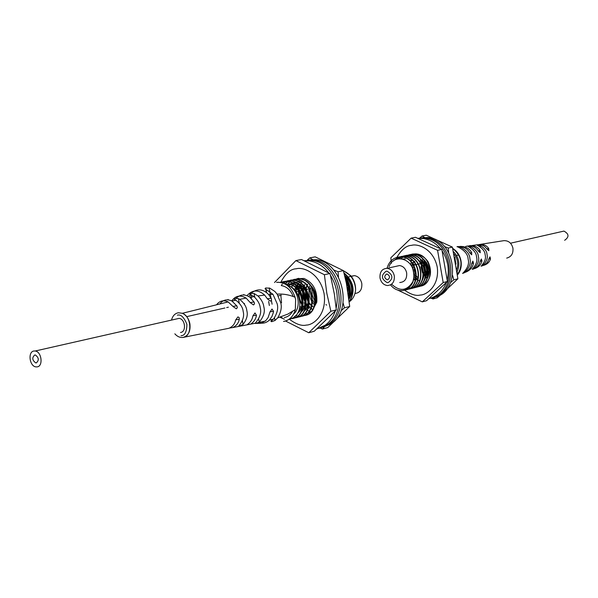 <?xml version="1.0" encoding="UTF-8"?>
<svg xmlns="http://www.w3.org/2000/svg" width="598" height="598" viewBox="0 0 598 598"><rect width="100%" height="100%" fill="white"/><g stroke="black" fill="none" stroke-linecap="round" stroke-linejoin="round"><path stroke-width="0.9" d="M386.129 271.223C380.851 275.259 381.225 279.072 387.242 282.675L388.139 282.637C393.424 278.668 393.08 274.856 387.108 271.193L386.129 271.223C380.851 275.259 381.225 279.072 387.242 282.675L388.139 282.637C393.424 278.668 393.08 274.856 387.108 271.193L386.129 271.223M380.014 278.003C381.068 282.428 383.505 284.94 387.325 285.538C392.363 285.126 394.695 281.897 394.306 275.857C393.275 271.485 390.883 268.98 387.13 268.323C381.995 268.674 379.625 271.903 380.014 278.003M395.943 266.349L399.569 265.542C403.291 266.185 405.661 268.651 406.677 272.957C407.051 278.915 404.741 282.106 399.741 282.525M456.812 269.272C458.599 263.8 457.694 258.747 454.106 254.12M390.509 284.902C393.245 288.333 396.586 290.247 400.51 290.621L402.843 290.538C407.462 289.724 410.751 286.861 412.702 281.95C414.347 277.487 414.302 272.89 412.568 268.151C415.782 279.296 412.994 286.666 404.203 290.262M405.407 289.903C421.179 288.453 418.286 257.686 401.422 256.976L398.246 257.08C392.535 258.299 388.797 262.044 387.026 268.315M397.79 257.162L401.751 256.908C418.024 257.566 421.702 287.003 406.633 289.649M407.829 289.29C423.578 287.832 420.693 257.155 403.859 256.452L399.023 256.946M399.187 256.923L404.188 256.385C421.112 257.095 423.862 287.959 408.023 289.23M410.243 288.685C425.963 287.219 423.085 256.632 406.289 255.937L401.46 256.422M401.624 256.407L406.61 255.862C423.504 256.572 426.239 287.346 410.422 288.625M412.635 288.079C428.332 286.606 425.47 256.108 408.696 255.413L403.882 255.907M405.085 255.608L409.025 255.346C425.215 255.989 428.841 285.179 413.846 287.825M415.019 287.474C430.687 285.994 427.839 255.593 411.095 254.905L406.296 255.391M406.461 255.368L411.417 254.83C427.577 255.466 431.195 284.581 416.223 287.219M417.389 286.876C433.027 285.388 430.186 255.069 413.48 254.389L408.688 254.883M409.877 254.584L413.801 254.322C429.94 254.95 433.535 283.983 418.585 286.621M419.744 286.278C435.359 284.79 432.533 254.561 415.857 253.881L411.073 254.367M412.254 254.075L415.857 253.881M398.859 256.998L392.52 261.476M393.349 260.795L399.03 256.983M401.303 256.475L400.279 256.856M400.114 256.923L396.616 259.181M404.024 289.223L405.369 289.395M396.975 259.084L400.286 256.923M400.443 256.848L401.467 256.46M403.725 255.959L402.708 256.333M402.551 256.4L401.55 256.886M401.751 256.908L398.918 258.77M410.071 288.064L408.912 287.885M408.726 287.847L407.881 287.623M400.996 258.822L402.873 257.192M403.022 257.08L403.994 256.467M404.143 256.378L405.138 255.877M405.287 255.809L406.304 255.421M414.93 286.98L415.991 287.003M416.156 286.995L417.225 286.898M417.95 286.412L418.353 286.405M418.518 286.397L419.587 286.3M411.245 262.186L410.916 263.449M410.826 263.853L410.654 264.899M413.898 278.376L415.475 280.29M413.599 261.573L413.263 262.843M413.181 263.232L413.039 263.987M412.814 266.618L412.934 269.115M413.936 273.398L415.251 276.276M416.298 277.921L417.853 279.782M418.428 280.35L418.802 280.686M422.906 259.188L422.532 260.451M422.45 260.818L422.323 261.408M423.033 263.045L422.068 263.262L422.016 265.549M423.653 272.561L424.707 274.564M425.754 276.097L426.112 276.538M424.715 260.309L424.617 260.78M424.543 261.184L424.348 262.612M424.303 263.187L424.274 264.757M424.318 265.676L425.664 271.417M426.03 272.262L427.039 274.123M428.086 275.633L428.422 276.044M428.527 275.73L428.153 275.252M427.906 274.901L425.985 271.387M425.514 270.117L424.767 266.91M424.625 265.557L424.587 263.636M424.617 263.015L424.782 261.528M424.849 261.102L424.954 260.564M426.561 262.671L426.531 263.98M426.553 264.832L428.041 271.186M428.392 271.955L429.058 273.204M429.11 272.681L428.362 271.148M427.944 270.094L426.95 265.856M426.86 264.72L426.837 263.12M412.568 268.151C407.963 256.811 392.796 255.421 389.059 266.686M391.854 284.439C399.942 291.734 406.894 290.905 412.702 281.95M454.742 257.267L455.975 264.069M402.305 259.054L405.347 258.882L402.334 259.061M418.966 257.917C427.406 263.987 429.244 271.41 424.468 280.163M427.204 277.913L425.649 276.627M424.558 275.431L423.661 274.19M422.472 271.941L421.231 266.626M421.291 264.069L421.867 261.289M421.971 260.945L422.255 260.182M426.882 274.953L426.023 273.772M425.724 273.301L423.9 268.786L423.534 263.957M423.593 263.397L424.176 260.683M429.065 269.825L428.086 265.699M427.66 264.69L429.14 270.909M421.896 260.272L421.747 260.653M421.627 260.982L421.276 262.201M421.179 262.627L421.007 263.569M420.872 266.753L422.502 272.867M423.631 274.759L424.468 275.835M426.097 277.427L427.114 278.175M414.9 261.999L414.735 262.462M414.197 264.48L414.025 265.587M413.973 266.162L413.936 268.024M414.04 269.347L415.318 273.936M416.477 276.059L418.234 278.234M412.545 262.582L412.373 263.075M412.261 263.426L411.663 266.424M414.063 276.485L415.849 278.735M416.103 278.989L416.709 279.535M427.308 278.429L428.923 274.138M424.939 279.057C428.46 271.238 426.808 264.473 419.975 258.77M422.554 279.692C426.127 271.813 424.46 265.004 417.554 259.263M410.714 285.096L411.103 285.134M483.767 265.333C487.407 264.196 489.65 262.021 490.487 258.792L490.001 256.848L488.656 259.248C487.796 262.671 485.419 264.936 481.54 266.05M474.797 268.524C478.796 267.067 481.166 264.533 481.921 260.937L481.345 258.986L480.112 261.401C479.357 265.153 476.898 267.792 472.712 269.294M465.73 246.421C471.344 245.031 475.537 246.548 478.31 250.988L480.239 252.752L480.127 250.562C477.869 246.899 474.319 245.27 469.475 245.688M472.211 245.516L476.86 244.859C481.3 244.268 484.642 245.636 486.877 248.97L488.887 250.697L488.716 248.544C486.563 245.382 483.363 244.044 479.11 244.537L478.923 244.582M457.44 246.6C463.33 246.346 467.479 248.476 469.879 253.006L471.725 254.808L471.658 252.573C469.363 248.357 465.453 246.301 459.914 246.428M456.984 246.697L458.016 246.989C464.489 250.233 467.853 254.247 468.107 259.039C469.482 263.651 467.651 268.457 462.613 273.458L464.668 272.501C469.46 267.65 471.202 263.015 469.886 258.59C469.639 254.001 466.418 250.121 460.228 246.952L457.395 246.817M487.004 254.397C486.824 251.123 484.574 248.163 480.254 245.524L477.443 245.075L478.176 245.748C482.646 248.439 484.971 251.466 485.157 254.845C486.114 258.104 484.933 261.67 481.607 265.549L481.106 266.23L483.595 264.832C486.802 261.034 487.938 257.559 487.004 254.397M478.37 256.497C478.161 252.67 475.507 249.321 470.402 246.451L467.561 246.047L468.264 246.6C473.564 249.53 476.329 252.976 476.539 256.946C477.675 260.765 476.225 264.862 472.181 269.227L474.207 268.397C478.071 264.152 479.461 260.182 478.37 256.497M465.902 272.09C470.327 270.154 472.854 267.149 473.481 263.09L472.869 261.109L471.71 263.546C471.112 267.747 468.526 270.879 463.958 272.935M458.786 273.166L457.298 272.748M386.637 274.078C383.991 276.089 384.178 277.995 387.175 279.804L387.639 279.789C390.277 277.793 390.105 275.887 387.115 274.063L386.637 274.078C383.991 276.089 384.178 277.995 387.175 279.804L387.639 279.789C390.277 277.793 390.105 275.887 387.115 274.063L386.637 274.078M564.654 240.291C569.318 237.002 569.087 233.938 563.944 231.09L561.821 231.568M351.183 276.216L354.435 275.633C358.262 276.321 360.714 278.93 361.79 283.459C362.224 289.574 359.944 292.915 354.943 293.483M347.864 291.48L348.103 286.666L346.152 282.069M287.13 285.156L288.617 285.68C298.507 289.567 301.691 307.514 293.655 313.987M281.292 285.59C286.689 286.502 290.65 290.09 293.177 296.354M292.317 311.73C290.351 315.071 287.66 317.007 284.244 317.545M343.379 270.655L350.772 275.7C353.994 279.722 355.601 284.401 355.616 289.724C355.018 280.574 350.966 274.295 343.446 270.887M344.029 272.89C353.911 281.651 355.683 291.308 349.337 301.863M349.299 301.541C355.16 291.293 353.44 281.882 344.134 273.293M345.001 276.739C350.435 283.609 351.751 290.92 348.955 298.664M348.873 298.036C351.198 290.792 349.965 283.938 345.166 277.465M347.154 287.361L347.378 288.655M294.037 279.423L299.591 278.795C317.665 279.782 321.074 314.301 304.315 315.467L304.038 315.497M303.836 315.58L303.911 315.572C320.67 314.406 317.261 279.871 299.179 278.885L293.827 279.438M290.964 280.081L296.533 279.445C313.943 280.372 318.286 313.374 302.341 316.043M300.801 316.349L300.876 316.335C317.658 315.176 314.234 280.537 296.122 279.535L290.755 280.096M287.877 280.739L293.461 280.111C311.595 281.112 315.041 315.849 298.238 317L297.946 317.037M297.744 317.119L297.826 317.104C314.63 315.953 311.184 281.202 293.042 280.2L287.66 280.761M284.76 281.404L290.366 280.768C308.531 281.785 311.999 316.626 295.173 317.777L294.866 317.815M294.665 317.897L294.762 317.882C311.588 316.731 308.12 281.875 289.948 280.858L284.543 281.426M282.966 281.688L287.249 281.441C304.748 282.383 309.151 315.707 293.147 318.368M291.458 318.689L291.667 318.667C308.523 317.523 305.032 282.555 286.831 281.531L283.422 281.606L280.739 282.346C285.53 273.406 290.725 268.883 296.309 268.779C302.984 266.678 319.706 272.86 324.086 293.611C327.106 314.555 313.397 325.148 306.348 325.073C301.826 326.216 296.189 324.288 289.447 319.295M313.247 288.4L313.217 289.395M313.389 292.265L314.481 296.952M315.602 299.598L316.14 300.6M310.452 287.758L310.317 290.359M310.579 293.566L311.386 297.042M312.582 300.024L313.838 302.252M309.024 311.102L308.134 310.601M307.17 309.966L306.071 309.106M305.817 308.882L305.414 308.516M305.122 308.239L304.33 307.402M304.023 307.058L303.156 305.944M302.82 305.473L302.222 304.554M301.841 303.904C299.434 299.486 298.537 294.777 299.149 289.783M299.239 289.2L299.531 287.735M299.65 287.272L299.972 286.188M300.099 285.799L300.331 285.164M300.465 284.835L301.018 283.624M301.168 283.325L302.184 281.628M300.046 284.977L299.83 285.523M299.695 285.896L299.351 287.003M299.224 287.444L298.933 288.767M298.836 289.312C298.043 294.739 299.015 299.822 301.758 304.546M303.066 306.46L303.881 307.447M301.183 307.933L299.762 306.079M296.04 291.555L296.526 288.513M296.638 288.042L296.952 286.958M297.079 286.562L297.326 285.889M297.46 285.552L297.998 284.349M298.327 283.721L299.172 282.323M297.744 284.147L297.169 285.373M297.034 285.695L296.81 286.285M296.675 286.666L296.331 287.758M296.212 288.206L295.696 291.077M298.843 278.317L296.885 278.788M298.828 316.29L297.699 316.133M297.46 316.088L295.913 315.662M286.995 285.059L287.84 283.893M287.862 283.871L289.537 282.099M289.724 281.935L290.927 281M291.121 280.873L292.362 280.141M292.564 280.043L293.835 279.49M298.424 316.387L298.97 316.424M299.194 316.432L300.585 316.372M297.729 317.06L296.316 317.089M295.778 317.06L294.567 316.888M281.523 302.79L280.828 295.173M285.276 283.96L287.84 281.673M288.034 281.546L289.283 280.806M289.477 280.709L290.763 280.148M290.553 280.17L289.26 280.701M289.066 280.798L287.802 281.509M287.616 281.636L285.052 283.841M295.367 317.164L295.898 317.194M296.122 317.202L297.527 317.142M283.654 283.183L286.18 281.471M286.375 281.374L287.668 280.813M287.459 280.828L286.158 281.366M285.956 281.464L283.445 283.101M282.346 284.095L281.531 284.984M292.086 318.562L291.667 318.607M282.159 282.667L284.558 281.479M284.342 281.494L281.964 282.615M282.032 317.605L279.827 317.194L284.371 319.22M269.362 305.533L268.614 301.414M355.616 289.724C355.115 294.934 353.097 298.895 349.553 301.601M288.939 319.384L293.147 317.859L296.683 314.802C303.313 306.303 298.88 288.804 288.617 285.68M348.97 298.798C353.545 290.538 352.147 282.884 344.777 275.82M348.402 294.807C349.561 289.821 348.701 285.052 345.823 280.492M325.865 304.711L326.68 305.04M314.182 290.082L314.264 291.891M315.438 296.9L316.23 298.679M307.223 284.394L306.871 285.119M306.34 286.472L305.81 288.423M305.466 290.815L305.922 296.473L308.03 301.758M309.39 303.717L310.706 305.137M311.805 306.079L312.679 306.707M304.412 284.775L303.874 285.866M303.208 287.69L302.82 289.238M302.708 289.828L302.566 290.875M302.498 291.682L303.066 297.565L305.399 302.984M306.348 304.315L307.365 305.466M308.785 306.752L309.697 307.402M311.057 308.172L311.536 308.389M297.572 282.308L295.419 282.308M294.941 282.361L292.437 283.041M292.108 283.175L288.565 285.657M304.584 310.504C311.349 303.821 307.529 287.317 297.879 283.841M296.78 283.445L294.5 282.981L296.189 283.063M301.489 311.304C308.329 304.614 304.472 287.952 294.739 284.491M293.64 284.102L291.413 283.654L293.057 283.721M298.036 312.462C306.445 305.107 300.054 284.872 288.311 284.327L285.919 284.342M287.1 285.134L291.286 286.943M285.874 284.312L288.797 284.222C301.048 284.783 307.125 306.363 297.752 313.031M286.195 284.513L291.899 283.542M293.969 283.953C304.973 286.532 309.375 305.653 301.115 312.021M297.109 283.295C308.03 285.904 312.395 304.86 304.203 311.229M302.693 310.31L302.072 309.996M301.758 309.816L299.463 308.097M294.642 289.791L296.182 286.165M296.369 285.859L297.677 284.087M299.65 282.278L300.839 281.523M311.722 308.157L311.177 307.888M309.861 307.088L308.897 306.348M307.835 305.361L306.408 303.672M305.458 302.214L303.313 296.526L303.066 290.449M303.164 289.798L303.672 287.571M304.158 286.195L304.703 284.992M305.458 283.684L305.87 283.078M312.851 306.4L311.909 305.69M310.84 304.711L309.458 303.096M308.501 301.669L306.378 296.369L305.929 290.68M306.146 288.961L306.654 286.816M307.148 285.44L307.686 284.282M313.83 304.061L312.477 302.513M311.521 301.115L309.316 295.681L308.882 289.828M309.106 288.131L309.622 286.061M315.864 302.401L315.482 301.93M314.518 300.562L312.231 294.993L311.82 288.991M312.059 287.309L312.156 286.838M316.192 297.527L314.668 291.136M345.614 279.49C349.232 284.626 350.211 290.03 348.537 295.711M344.665 275.334C352.693 282.622 354.151 290.568 349.023 299.172M180.491 332.466C186.673 332.01 185.29 318.794 179.011 318.39L176.343 318.996M216.7 304.584C219.743 300.764 223.555 299.875 228.144 301.915L233.145 306.632L236.367 308.8L237.331 307.686L237.002 306.071L231.949 301.056C227.128 298.806 223.136 299.725 219.967 303.806M231.74 300.944C235.515 295.666 240.306 294.709 246.107 298.081L250.413 302.79L253.515 304.935L254.486 303.851L254.217 302.244L250.001 297.341C245.016 293.947 240.441 294.246 236.262 298.23M244.926 325.245L250.712 324.123C253.986 321.874 255.907 318.928 256.467 315.288L254.995 312.926L252.812 316.14C252.214 319.833 250.218 322.748 246.832 324.878L241.906 325.82M229.632 328.025L232.704 327.569C236.352 325.858 238.542 323.107 239.282 319.317L239.11 317.508L237.877 316.91L235.59 320.184C234.82 323.989 232.592 326.687 228.907 328.287L227.038 328.646M258.433 322.628C262.589 323.862 266.222 323.025 269.324 320.132L271.911 316.574L273.316 312.619L273.555 311.326L272 309.009L269.907 312.163L268.106 317.553L265.841 320.573L261.169 323.279L256.467 323.383M255.824 323.226L255.249 323.055M243.169 311.506C244.35 315.647 243.162 320.124 239.581 324.938L238.781 325.917L239.462 326.022L243.08 324.385C246.787 319.489 248.035 314.914 246.817 310.668C246.488 306.811 244.126 303.044 239.716 299.374L238.453 298.679L234.722 298.38L233.968 299.037L235.889 300.196C240.418 303.814 242.848 307.581 243.169 311.506M260.205 307.611C261.565 312.313 260.1 317.291 255.817 322.539L255.069 323.264L255.877 323.511L259.233 322.105C263.696 316.746 265.228 311.64 263.823 306.789C263.479 303.35 261.535 299.748 258 295.973L254.098 293.528L250.465 293.386L249.837 294.134L254.045 296.615C257.813 300.398 259.868 304.061 260.205 307.611M277.166 303.769C278.444 308.321 277.24 313.412 273.548 319.048L270.901 321.41L271.671 321.687L274.998 320.476L277.704 317.859C280.955 312.268 281.987 307.297 280.783 302.954L277.143 294.134L274.833 291.435L269.87 288.199L265.624 287.982L265.041 288.729L272.957 294.291L277.166 303.769M235.007 299.919L234.693 300.45M246.989 295.644C252.423 289.671 258.306 289.477 264.63 295.053L267.553 299.007L270.49 301.145L271.447 300.331L271.44 298.761L268.704 294.612C263.023 288.797 257.17 288.348 251.153 293.252M250.562 293.932L248.88 296.578M34.789 354.973C31.858 357.597 32.18 360.243 35.738 362.911L36.269 362.919C39.199 360.31 38.892 357.664 35.342 354.98L34.789 354.973C31.858 357.597 32.18 360.243 35.738 362.911L36.269 362.919C39.199 360.31 38.892 357.664 35.342 354.98L34.789 354.973M34.049 350.996L35.177 351.011C41.725 351.594 43.437 366.507 37.009 366.888L35.977 366.88C29.429 366.372 27.613 351.475 34.049 350.996M309.921 284.461C316.14 291.002 317.702 298.185 314.615 306.012M285.53 321.021L308.755 332.75L314.256 331.255L336.323 309.884L334.357 294.119L330.604 276.052L329.872 273.525L301.467 259.517L295.89 260.601L274.504 282.518M329.872 273.525L324.385 274.706L295.89 260.601M336.323 309.884L330.881 311.274L326.807 293.184L324.385 274.706M308.755 332.75L330.881 311.274M312.268 310.594L316.783 302.207C317.493 290.598 313.24 282.682 304.023 278.451L297.58 278.735M297.341 278.817L295.958 279.401M295.756 279.505L294.508 280.26M290.531 284.648L291.697 283.684M297.64 281.224L299.493 281.097M293.775 284.14L291.532 287.018L293.678 284.125M306.094 313.771L306.841 313.614M307.252 313.509L311.222 311.498M306.879 293.85L307.963 298.581M308.06 300.039L306.326 292.497M320.199 328.085L322.427 329.035L327.771 327.577L349.71 306.46L346.377 283.235L343.364 270.617L315.198 256.841L309.771 257.895L307.26 260.152M343.364 270.617L338.034 271.769L333.617 269.922M313.576 260.108L309.771 257.895M349.71 306.46L344.426 307.813L343.058 302.85M338.483 277.031L338.034 271.769M322.427 329.035L324.295 326.979M340.957 310.84L344.426 307.813M310.848 308.65L312.126 309.375M304.195 302.782L304.838 303.791M306.176 305.533L307.028 306.453M308.471 307.753L309.166 308.269M421.156 257.26L423.264 258.979C429.379 265.026 430.672 271.656 427.136 278.877M404.36 290.015L404.54 290.165C410.781 294.5 416.029 296.13 420.289 295.053C426.882 295.023 439.792 285.463 437.22 266.985C433.386 248.701 417.86 243.416 411.588 245.337C406.378 245.509 401.482 249.523 396.885 257.379M437.564 250.315L441.832 249.396L415.483 237.294L411.132 238.139L437.564 250.315L443.185 282.562L422.285 301.87L426.576 300.704L447.424 281.479L443.185 282.562M416.275 254.785C420.992 254.935 424.916 257.252 428.048 261.737C432.302 271.245 430.994 278.982 424.124 284.947L419.512 286.36M419.4 286.367L418.488 286.42M414.907 254.875L415.767 254.8M396.878 257.409L396.638 257.955M396.579 258.112L396.115 259.338M403.575 289.312L404.285 289.948M441.832 249.396L447.424 281.479M422.285 301.87L397.782 290.105M391.361 263.359L390.838 257.783L411.132 238.139M444.351 246.473L448.231 248.013L452.394 247.116L426.254 235.193L422.016 236.016L424.528 237.369M448.231 248.013L448.642 252.461M452.679 275.641L453.77 279.857L450.69 282.465M434.836 297.086L433.012 298.955L437.19 297.819L442.415 293.334M413.876 264.936L413.966 264.174M414.407 262.059L414.631 261.333M453.77 279.857L457.896 278.803L445.383 290.673M452.394 247.116L457.896 278.803M420.349 261.154L420.723 259.913M433.012 298.955L430.964 298.125M419.721 238.011L422.016 236.016M316.903 328.952L325.028 325.327C329.692 321.978 333.101 317.224 335.276 311.065M304.352 260.698L311.685 260.481C338.019 262.283 349.785 310.855 327.233 324.736L318.973 328.384M336.196 307.91C338.67 296.376 336.734 285.485 330.38 275.237M328.601 272.755C323.174 265.961 316.783 262.021 309.443 260.922L304.576 260.795M420.304 237.899L427.742 237.503C456.76 239.155 462.127 292.728 433.886 297.326M432.294 297.759C460.475 293.013 454.988 239.499 426.008 237.847L418.421 238.273M416.627 279.744L416.081 279.094M413.853 279.303L414.99 280.283M411.342 259.525L410.878 260.773L411.82 260.564M415.834 278.803L414.78 279.057M429.013 298.649C437.003 296.593 442.744 291.286 446.22 282.719M447.259 279.43C449.547 269.444 447.909 260.048 442.341 251.25M440.375 248.596C435.411 242.743 429.543 239.372 422.771 238.49L418.346 238.415M418.122 238.325L424.513 238.146C453.605 239.813 459.002 293.588 430.695 298.193M307.335 260.145L315.759 259.674C342.034 261.461 353.747 309.816 331.24 323.66L323.002 327.3M320.991 327.846L329.057 324.243C351.587 310.384 339.843 261.909 313.539 260.115L304.472 260.75M305.914 308.725L305.488 308.299M297.602 286.091L297.468 286.584L298.081 286.449M298.753 286.3L299.628 286.106M503.553 240.71L503.822 240.665C508.539 240.516 511.574 243.027 512.935 248.192C513.376 253.567 511.297 256.871 506.7 258.104M457.545 274.863C460.677 270.976 461.828 266.304 461.006 260.833C459.907 255.301 457.156 251.16 452.753 248.424M480.127 250.562L478.221 250.861M488.716 248.544L486.787 248.843M471.658 252.573L469.804 252.864M453.583 251.758C459.092 257.678 460.281 264.309 457.149 271.642M464.668 272.501L464.556 271.843M460.4 247.946L460.228 246.952M474.207 268.397L474.042 267.433M470.626 247.736L470.402 246.451M483.595 264.832L483.386 263.598M480.523 247.071L480.254 245.524M488.708 259.061L490.487 258.792M480.157 261.206L481.921 260.937M471.747 263.352L473.481 263.09M236.845 305.81L232.973 306.378M254.075 301.983L250.256 302.543M174.84 333.819C177.195 336.487 179.811 337.698 182.696 337.466M182.853 337.451L183.19 337.399C188.46 335.725 190.687 331.187 189.887 323.802C188.766 318.629 186.262 315.131 182.375 313.292L178.361 312.754C174.99 313.412 172.732 315.766 171.581 319.833M276.56 282.361C285.231 281.897 291.398 286.861 295.076 297.258L295.621 299.643L295.337 309.547C293.364 316.409 289.432 320.379 283.557 321.432M252.887 315.789L256.467 315.288M235.687 319.818L239.282 319.317M269.975 311.827L273.555 311.326M276.739 282.308C285.298 281.837 291.405 286.823 295.076 297.258L295.076 297.258C289.238 294.762 283.265 293.715 277.143 294.134M274.998 320.476L274.519 317.822M272.083 304.218L271.402 300.435M270.909 297.684L269.167 287.952M265.998 289.178L266.618 292.631M271.455 319.601L271.664 320.76M259.233 322.105L258.665 318.973M254.763 297.251L254.098 293.528M250.809 294.657L251.25 297.109M243.08 324.385L242.407 320.64M239.237 303.036L238.453 298.679M235.036 299.74L235.149 300.353M177.344 315.176C180.858 314.122 184.042 317.179 186.905 324.348C186.726 331.942 184.782 335.725 181.074 335.687M271.2 298.208L267.411 298.768M387.13 268.323L399.569 265.542M480.583 244.32L503.822 240.665M457.53 274.714C463.308 264.787 461.723 256.071 452.791 248.559M477.443 245.075L477.51 245.479M456.573 255.443L458.741 254.95M563.944 231.09L510.498 243.207M426.322 262.298L425.716 262.44M425.395 262.515L424.43 262.731M424.064 262.814L423.354 262.978M421.702 263.352L420.977 263.516M420.656 263.583L418.593 264.054M418.271 264.129L417.314 264.346M416.941 264.428L416.193 264.6M415.864 264.675L414.922 264.884M414.541 264.974L413.779 265.146M413.45 265.22L412.508 265.437M412.127 265.519L411.23 265.721M354.435 275.633L351.28 276.336M350.921 276.418L348.514 276.956M348.133 277.038L347.034 277.285M346.601 277.382L345.711 277.584M299.591 278.795L299.179 278.885M296.533 279.445L296.122 279.535M293.461 280.111L293.042 280.2M290.366 280.768L289.948 280.858M287.249 281.441L286.831 281.531M296.219 291.809L299.882 290.979M300.293 290.882L302.969 290.277M303.388 290.18L304.868 289.843M306.453 289.484L307.918 289.155M309.502 288.797L310.945 288.468M312.537 288.109L312.993 288.004M288.311 284.327L288.797 284.222M246.832 324.878L232.704 327.569M250.712 324.123L255.069 323.264M228.907 328.287L183.414 337.354M265.28 321.089L258.583 322.546M269.324 320.132L273.548 319.048M277.704 317.859L287.93 314.07L295.337 309.547C293.364 316.432 289.484 320.386 283.676 321.418M231.949 301.056L235.889 300.196M228.144 301.915L182.375 313.292C191.846 316.656 192.377 336.48 183.19 337.399M250.001 297.341L254.045 296.615M246.107 298.081L239.716 299.374M268.704 294.612L272.957 294.291M264.63 295.053L258 295.973M266.237 291.398L265.953 292.13M228.144 299.83L228.077 299.449M243.954 294.971L243.864 294.47M266.431 292.489L265.624 287.982M271.671 321.687L271.305 319.638M251.384 298.537L250.465 293.386M255.877 323.511L255.72 322.621M234.962 299.703L234.722 298.38M239.701 325.977L239.521 324.998M224.885 307.985L186.696 316.648M35.177 351.011L179.011 318.39M226.649 307.581L228.399 307.193M244.014 303.649L244.56 303.522M278.249 295.883L281.292 295.195M309.443 260.922L311.685 260.481M427.742 237.503L426.008 237.847M422.771 238.49L424.513 238.146M315.759 259.674L313.539 260.115"/></g></svg>
